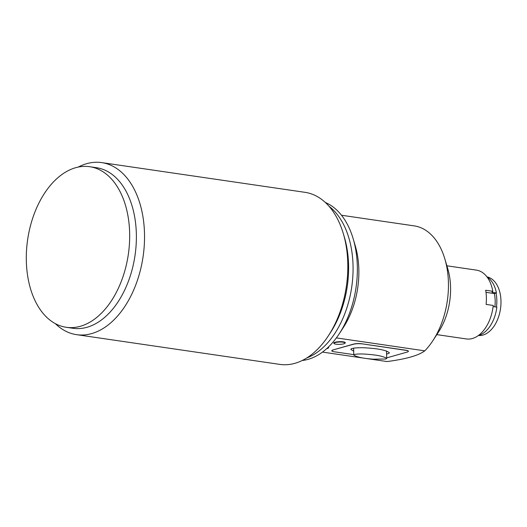 <?xml version="1.0" encoding="UTF-8"?>
<svg xmlns="http://www.w3.org/2000/svg" width="527" height="527" viewBox="0 0 527 527"><rect width="100%" height="100%" fill="white"/><g stroke="black" fill="none" stroke-linecap="round" stroke-linejoin="round"><path stroke-width="0.79" d="M325.363 202.5A80.855 50.691 98.3 0 1 353.169 238.738A80.855 50.691 98.3 0 1 349.882 312.201A80.855 50.691 98.3 0 1 339.276 333.716A80.855 50.691 98.3 0 1 302.261 360.481M339.276 333.716L343.321 327.53A69.551 43.609 -81.7 0 0 352.438 309.02A69.551 43.609 -81.7 0 0 355.264 245.826L353.169 238.738M341.496 215.247L414.215 225.879A69.551 43.609 98.3 0 1 444.847 258.928A69.551 43.609 98.3 0 1 432.898 340.633A69.551 43.609 98.3 0 1 424.802 350.844L422.885 352.128C416.297 356.127 404.38 359.269 387.147 361.555L322.465 352.095M336.364 337.906L424.802 350.844M328.433 347.853A5.797 1.225 178.3 0 0 328.723 347.458A5.797 1.225 178.3 0 0 328.387 347.062M345.027 343.13A5.797 1.225 178.3 0 0 345.317 342.734A5.797 1.225 178.3 0 0 341.47 341.694A5.797 1.225 178.3 0 0 335.06 342.254A5.797 1.225 178.3 0 0 333.729 343.077A5.797 1.225 178.3 0 0 334.046 343.459M406.271 350.396L361.588 343.749L406.271 350.284A5.797 1.225 178.3 0 1 408.372 351.16L408.379 351.272A5.797 1.225 178.3 0 0 406.271 350.396L406.271 350.284M361.594 343.861A5.797 1.225 178.3 0 0 353.439 344.256L333.143 349.915A5.797 1.225 178.3 0 0 331.819 350.745A5.797 1.225 178.3 0 0 331.826 350.798M333.143 349.915L353.433 344.144A5.797 1.225 178.3 0 1 361.588 343.749M333.15 350.033A5.797 1.225 178.3 0 0 331.826 350.857A5.797 1.225 178.3 0 0 333.927 351.733L353.801 354.638M386.713 357.886A5.797 1.225 178.3 0 0 386.765 357.873L407.055 352.102A5.797 1.225 178.3 0 0 408.379 351.272M353.696 351.18L350.896 349.46C350.521 347.636 362.293 347.451 367.391 347.985C378.841 348.696 386.146 350.257 389.308 352.668C389.407 353.209 388.504 353.643 386.594 353.96M367.082 354.269C376.943 354.941 383.491 356.311 386.726 358.38L385.909 359.012L373.459 359.19C363.59 358.518 357.042 357.148 353.808 355.073C353.927 353.676 363.558 353.854 367.082 354.269M432.898 340.633L438.596 331.905A53.616 33.616 -81.7 0 0 447.812 268.922L444.847 258.928M493.101 306.576L496.856 307.122A30.718 19.262 98.3 0 1 478.371 335.508M446.883 265.806L476.408 270.12A34.775 21.805 98.3 0 1 492.811 291.293L491.968 292.314L496.434 292.966L494.339 293.565A27.529 17.259 98.3 0 1 494.879 306.833M492.811 291.293L485.677 290.252A34.775 21.805 98.3 0 1 486.098 304.408L493.232 305.449A34.775 21.805 98.3 0 1 471.072 338.821A34.775 21.805 98.3 0 1 466.342 338.947L436.824 334.625M486.948 276.859A30.718 19.262 98.3 0 1 496.434 292.966M485.993 292.34L494.339 293.565M478.364 335.515L479.135 335.541A29.631 18.577 -81.7 0 0 499.122 315.133A29.631 18.577 -81.7 0 0 494.84 281.84A29.631 18.577 -81.7 0 0 487.686 277.044L486.941 276.846M496.493 307.07A30.138 18.9 -81.7 0 0 496.059 293.071M328.09 347.352A5.52 1.166 -1.7 0 1 328.453 347.767A5.52 1.166 -1.7 0 1 327.188 348.531A5.52 1.166 -1.7 0 1 326.668 348.663M335.277 342.57A5.52 1.166 -1.7 0 1 341.43 342.043A5.52 1.166 -1.7 0 1 345.047 343.044A5.52 1.166 -1.7 0 1 343.788 343.808A5.52 1.166 -1.7 0 1 337.735 344.342A5.52 1.166 -1.7 0 1 334.019 343.373A5.52 1.166 -1.7 0 1 335.277 342.57M306.806 357.938A81.145 50.875 -81.7 0 0 353.024 264.976A81.145 50.875 -81.7 0 0 328.993 206.235M55.342 323.644A86.942 54.512 -81.7 0 0 76.58 334.665L279.87 364.394A86.942 54.512 -81.7 0 0 328.387 335.778L330.462 332.603A81.145 50.875 -81.7 0 0 348.558 264.323A81.145 50.875 -81.7 0 0 344.401 237.282L343.327 233.652A86.942 54.512 -81.7 0 0 305.034 192.335L101.737 162.606A86.942 54.512 -81.7 0 0 78.24 167.085M328.387 335.778A86.942 54.512 -81.7 0 0 347.774 262.624A86.942 54.512 -81.7 0 0 343.327 233.652M76.58 334.665A86.942 54.512 -81.7 0 0 144.484 232.888A86.942 54.512 -81.7 0 0 101.737 162.606M66.244 327.293L72.95 328.275A81.145 50.875 -81.7 0 0 136.328 233.29A81.145 50.875 -81.7 0 0 96.434 167.691L89.728 166.71A81.145 50.875 -81.7 0 0 26.35 261.695A81.145 50.875 -81.7 0 0 66.244 327.293A81.145 50.875 -81.7 0 0 129.629 232.308A81.145 50.875 -81.7 0 0 89.728 166.71M353.604 348.169L353.808 355.073M386.726 358.38L386.508 350.949M328.453 347.767L328.486 347.128M345.047 343.044L345.086 342.405M334.019 343.373L333.947 342.734"/></g></svg>
